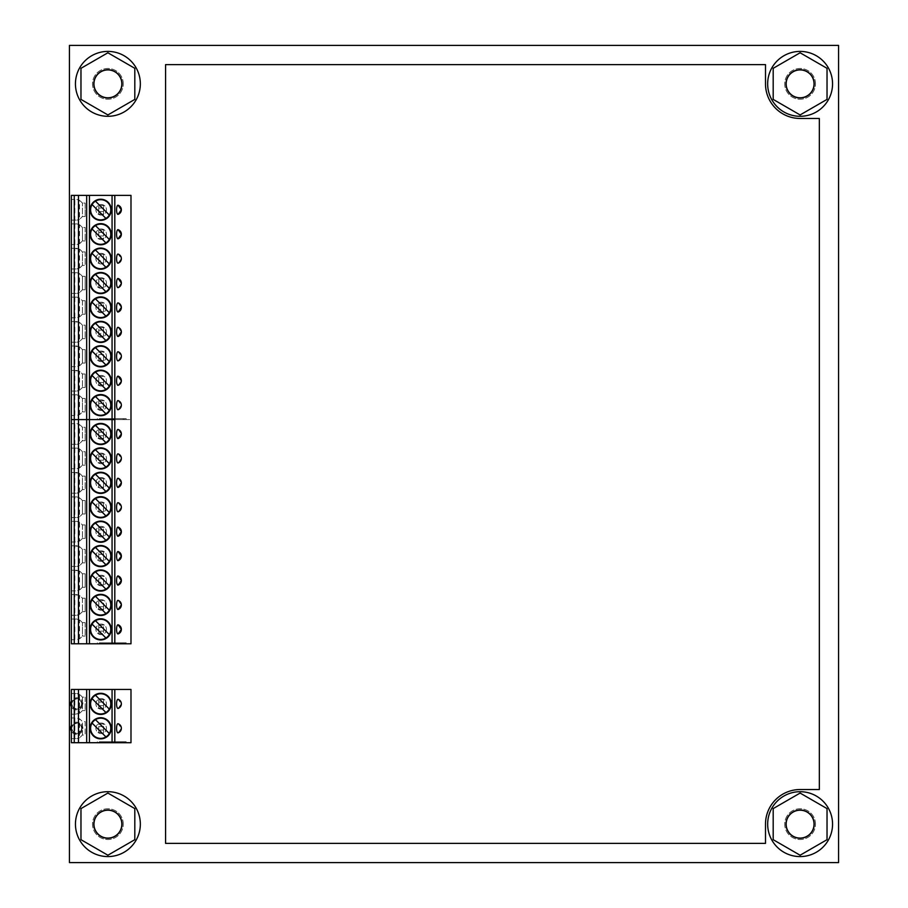 <?xml version="1.0" encoding="UTF-8"?>
<svg xmlns="http://www.w3.org/2000/svg" width="908" height="908" viewBox="0 0 908 908"><rect width="100%" height="100%" fill="white"/><g stroke="black" fill="none" stroke-linecap="round" stroke-linejoin="round"><path stroke-width="0.68" stroke-dasharray="4.54 3.41" d="M69.439 45.4L69.439 862.6L838.561 862.6L838.561 45.4L69.439 45.4M71.38 731.167A6.106 6.106 0 0 0 82.866 728.295A6.106 6.106 0 0 0 71.38 725.413M82.866 728.295A6.106 6.106 0 0 0 73.707 723.006A6.106 6.106 0 0 0 73.707 733.573A6.106 6.106 0 0 0 82.866 728.295M123.272 824.146A15.379 15.379 0 0 0 100.198 810.821A15.379 15.379 0 0 0 100.198 837.46A15.379 15.379 0 0 0 123.272 824.146A15.379 15.379 0 0 0 100.198 810.821A15.379 15.379 0 0 0 100.198 837.46A15.379 15.379 0 0 0 123.272 824.146M815.486 824.146A15.379 15.379 0 0 0 792.412 810.821A15.379 15.379 0 0 0 792.412 837.46A15.379 15.379 0 0 0 815.486 824.146A15.379 15.379 0 0 0 792.412 810.821A15.379 15.379 0 0 0 792.412 837.46A15.379 15.379 0 0 0 815.486 824.146M815.486 83.854A15.379 15.379 0 0 0 792.412 70.54A15.379 15.379 0 0 0 792.412 97.179A15.379 15.379 0 0 0 815.486 83.854A15.379 15.379 0 0 0 792.412 70.54A15.379 15.379 0 0 0 792.412 97.179A15.379 15.379 0 0 0 815.486 83.854M123.272 83.854A15.379 15.379 0 0 0 100.198 70.54A15.379 15.379 0 0 0 100.198 97.179A15.379 15.379 0 0 0 123.272 83.854A15.379 15.379 0 0 0 100.198 70.54A15.379 15.379 0 0 0 100.198 97.179A15.379 15.379 0 0 0 123.272 83.854M71.38 706.753A6.106 6.106 0 0 0 82.866 703.87A6.106 6.106 0 0 0 71.38 700.987M82.866 703.87A6.106 6.106 0 0 0 73.707 698.581A6.106 6.106 0 0 0 73.707 709.159A6.106 6.106 0 0 0 82.866 703.87M165.574 64.627L765.501 64.627L765.501 83.854A34.606 34.606 0 0 0 800.107 118.471L819.334 118.471L819.334 789.529L800.107 789.529A34.606 34.606 0 0 0 765.501 824.146L765.501 843.373L165.574 843.373L165.574 64.627L765.501 64.627L765.501 83.854A34.606 34.606 0 0 0 800.107 118.471L819.334 118.471L819.334 789.529L800.107 789.529A34.606 34.606 0 0 0 765.501 824.146L765.501 843.373L165.574 843.373L165.574 64.627L765.501 64.627L765.501 83.854A34.606 34.606 0 0 0 800.107 118.471L819.334 118.471L819.334 789.529L800.107 789.529A34.606 34.606 0 0 0 765.501 824.146L765.501 843.373L165.574 843.373L165.574 64.627M813.909 85.795A13.938 13.938 0 0 1 791.526 94.841A13.938 13.938 0 0 1 794.886 70.926A13.938 13.938 0 0 1 813.909 85.795A13.938 13.938 0 0 0 793.649 71.505A13.938 13.938 0 0 0 792.639 95.624A13.938 13.938 0 0 0 814.033 84.444M827.029 99.403L800.107 114.941L827.029 99.403L827.029 68.316L800.107 52.778L773.185 68.316L773.185 99.403L800.107 114.941L773.185 99.403L773.185 68.316L800.107 52.778L827.029 68.316L827.029 99.403L827.029 68.316L800.107 52.778L773.185 68.316L773.185 99.403L800.107 114.941L827.029 99.403M121.695 85.795A13.938 13.938 0 0 1 99.312 94.841A13.938 13.938 0 0 1 102.672 70.926A13.938 13.938 0 0 1 121.695 85.795M134.815 99.403L107.893 114.941L134.815 99.403L134.815 68.316L107.893 52.778L80.971 68.316L80.971 99.403L107.893 114.941L80.971 99.403L80.971 68.316L107.893 52.778L134.815 68.316L134.815 99.403L134.815 68.316L107.893 52.778L80.971 68.316L80.971 99.403L107.893 114.941L134.815 99.403M121.695 826.087A13.938 13.938 0 0 1 99.312 835.133A13.938 13.938 0 0 1 102.672 811.219A13.938 13.938 0 0 1 121.695 826.087A13.938 13.938 0 0 1 99.676 835.405A13.938 13.938 0 0 1 101.844 811.582A13.938 13.938 0 0 1 121.82 824.725A13.938 13.938 0 0 0 101.435 811.786A13.938 13.938 0 0 0 100.425 835.916A13.938 13.938 0 0 0 121.82 824.725M134.815 839.684L107.893 855.222L134.815 839.684L134.815 808.597L107.893 793.059L80.971 808.597L80.971 839.684L107.893 855.222L80.971 839.684L80.971 808.597L107.893 793.059L134.815 808.597L134.815 839.684L134.815 808.597L107.893 793.059L80.971 808.597L80.971 839.684L107.893 855.222L134.815 839.684M813.909 826.087A13.938 13.938 0 0 1 791.526 835.133A13.938 13.938 0 0 1 794.886 811.219A13.938 13.938 0 0 1 813.909 826.087M827.029 839.684L800.107 855.222L827.029 839.684L827.029 808.597L800.107 793.059L773.185 808.597L773.185 839.684L800.107 855.222L773.185 839.684L773.185 808.597L800.107 793.059L827.029 808.597L827.029 839.684L827.029 808.597L800.107 793.059L773.185 808.597L773.185 839.684L800.107 855.222L827.029 839.684M832.239 88.371A32.45 32.45 0 0 0 787.962 53.765A32.45 32.45 0 0 0 780.131 109.425A32.45 32.45 0 0 0 832.239 88.371M814.385 85.863A14.426 14.426 0 0 0 794.704 70.484A14.426 14.426 0 0 0 791.231 95.215A14.426 14.426 0 0 0 814.385 85.863A14.426 14.426 0 0 0 794.704 70.484A14.426 14.426 0 0 0 791.231 95.215A14.426 14.426 0 0 0 814.385 85.863M832.239 828.663A32.45 32.45 0 0 0 787.962 794.057A32.45 32.45 0 0 0 780.131 849.706A32.45 32.45 0 0 0 832.239 828.663M814.385 826.155A14.426 14.426 0 0 0 794.704 810.776A14.426 14.426 0 0 0 791.231 835.508A14.426 14.426 0 0 0 814.385 826.155A14.426 14.426 0 0 0 794.704 810.776A14.426 14.426 0 0 0 791.231 835.508A14.426 14.426 0 0 0 814.385 826.155M140.025 828.663A32.45 32.45 0 0 0 95.737 794.057A32.45 32.45 0 0 0 87.917 849.706A32.45 32.45 0 0 0 140.025 828.663M122.171 826.155A14.426 14.426 0 0 0 102.49 810.776A14.426 14.426 0 0 0 99.006 835.508A14.426 14.426 0 0 0 122.171 826.155A14.426 14.426 0 0 0 102.49 810.776A14.426 14.426 0 0 0 99.006 835.508A14.426 14.426 0 0 0 122.171 826.155M140.025 88.371A32.45 32.45 0 0 0 95.737 53.765A32.45 32.45 0 0 0 87.917 109.425A32.45 32.45 0 0 0 140.025 88.371M122.171 85.863A14.426 14.426 0 0 0 102.49 70.484A14.426 14.426 0 0 0 99.006 95.215A14.426 14.426 0 0 0 122.171 85.863A14.426 14.426 0 0 0 102.49 70.484A14.426 14.426 0 0 0 99.006 95.215A14.426 14.426 0 0 0 122.171 85.863M814.033 824.725A13.938 13.938 0 0 0 793.649 811.786A13.938 13.938 0 0 0 792.639 835.916A13.938 13.938 0 0 0 814.033 824.725A13.938 13.938 0 0 0 793.649 811.786A13.938 13.938 0 0 0 792.639 835.916A13.938 13.938 0 0 0 814.033 824.725M121.82 84.444A13.938 13.938 0 0 0 101.435 71.505A13.938 13.938 0 0 0 100.425 95.624A13.938 13.938 0 0 0 121.82 84.444A13.938 13.938 0 0 0 101.435 71.505A13.938 13.938 0 0 0 100.425 95.624A13.938 13.938 0 0 0 121.82 84.444M92.071 698.638L105.93 712.508M110.799 703.87A10.09 10.09 0 0 0 100.697 693.78A10.09 10.09 0 0 0 90.607 703.87A10.09 10.09 0 0 0 100.697 713.96A10.09 10.09 0 0 0 110.799 703.87M109.335 709.103L95.465 695.233M111.275 703.87A10.578 10.578 0 0 1 100.697 714.448A10.578 10.578 0 0 1 90.13 703.87A10.578 10.578 0 0 1 100.697 693.292A10.578 10.578 0 0 1 111.275 703.87M118.131 732.835L121.366 728.295L118.131 723.744M118.131 708.422L121.366 703.87L118.131 699.33M71.38 742.71L71.38 689.444L130.99 689.444L130.99 742.71L71.38 742.71M71.38 717.956L71.38 738.624L71.38 717.956L76.84 717.956L80.233 719.363L82.435 721.565L85.17 721.565L85.17 735.026L82.435 735.026L82.435 721.565L82.435 735.026L85.17 735.026L85.17 721.565L82.435 721.565L79.529 718.773L76.84 717.956L71.38 717.956M71.38 693.53L71.38 714.21L71.38 693.53L76.84 693.53L71.38 693.53M74.876 714.21L79.529 713.382L82.435 710.601L85.17 710.601L82.435 710.601L82.435 697.14L85.17 697.14L82.435 697.14L82.435 710.601L80.233 712.803L76.84 714.21L71.38 714.21L74.876 714.21L74.876 693.53M79.529 694.359L76.84 693.53L80.233 694.949L79.529 694.359L79.529 713.382M79.529 737.807L76.84 738.624L79.529 737.807L79.529 718.773M80.233 737.217L82.435 735.026L80.233 737.217M71.38 738.624L76.84 738.624L71.38 738.624M85.17 697.14L85.17 710.601L85.17 697.14M82.435 697.14L80.233 694.949L82.435 697.14M82.049 728.295A5.289 5.289 0 0 1 76.76 733.573A5.289 5.289 0 0 1 71.471 728.295A5.289 5.289 0 0 1 76.76 723.006A5.289 5.289 0 0 1 82.049 728.295A5.289 5.289 0 0 1 76.76 733.573A5.289 5.289 0 0 1 71.471 728.295A5.289 5.289 0 0 1 76.76 723.006A5.289 5.289 0 0 1 82.049 728.295M82.049 703.87A5.289 5.289 0 0 1 76.76 709.159A5.289 5.289 0 0 1 71.471 703.87A5.289 5.289 0 0 1 76.76 698.581A5.289 5.289 0 0 1 82.049 703.87A5.289 5.289 0 0 1 76.76 709.159A5.289 5.289 0 0 1 71.471 703.87A5.289 5.289 0 0 1 76.76 698.581A5.289 5.289 0 0 1 82.049 703.87M95.896 728.295A5.289 5.289 0 0 1 101.185 723.006A5.289 5.289 0 0 1 106.474 728.295A5.289 5.289 0 0 1 101.185 733.573A5.289 5.289 0 0 1 95.896 728.295A5.289 5.289 0 0 1 101.185 723.006A5.289 5.289 0 0 1 106.474 728.295A5.289 5.289 0 0 1 101.185 733.573A5.289 5.289 0 0 1 95.896 728.295M95.896 703.87A5.289 5.289 0 0 1 101.185 698.581A5.289 5.289 0 0 1 106.474 703.87A5.289 5.289 0 0 1 101.185 709.159A5.289 5.289 0 0 1 95.896 703.87A5.289 5.289 0 0 1 101.185 698.581A5.289 5.289 0 0 1 106.474 703.87A5.289 5.289 0 0 1 101.185 709.159A5.289 5.289 0 0 1 95.896 703.87M81.572 728.295A4.812 4.812 0 0 0 76.76 723.483A4.812 4.812 0 0 0 71.959 728.295A4.812 4.812 0 0 0 76.76 733.096A4.812 4.812 0 0 0 81.572 728.295A4.812 4.812 0 0 0 76.76 723.483A4.812 4.812 0 0 0 71.959 728.295A4.812 4.812 0 0 0 76.76 733.096A4.812 4.812 0 0 0 81.572 728.295M81.572 703.87A4.812 4.812 0 0 0 76.76 699.069A4.812 4.812 0 0 0 71.959 703.87A4.812 4.812 0 0 0 76.76 708.683A4.812 4.812 0 0 0 81.572 703.87A4.812 4.812 0 0 0 76.76 699.069A4.812 4.812 0 0 0 71.959 703.87A4.812 4.812 0 0 0 76.76 708.683A4.812 4.812 0 0 0 81.572 703.87M98.779 732.62L98.779 723.96L103.58 723.96L103.58 732.62L98.779 732.62L103.58 732.62L103.58 723.96L98.779 723.96L98.779 732.62M103.58 730.043L98.779 730.043M98.779 726.536L103.58 726.536M98.779 708.195L98.779 699.546L103.58 699.546L103.58 708.195L98.779 708.195L98.779 699.546L103.58 699.546L103.58 708.195L98.779 708.195M98.779 705.618L103.58 705.618M103.58 702.122L98.779 702.122M124.146 742.71L99.358 742.71L126.178 742.71L124.146 742.71L124.146 741.745L126.178 741.745L126.178 742.71L126.178 741.745L97.338 741.745L97.338 742.71L99.358 742.71L97.338 742.71L97.338 741.745L124.146 741.745L124.146 742.71M115.622 741.745L112.286 741.745L115.622 741.745L115.622 742.71L112.286 742.71L115.622 742.71M113.806 741.745L123.068 741.745L113.806 741.745L113.806 742.71L112.286 742.71L113.806 742.71L113.806 741.745M109.312 741.745L106.838 741.745L109.312 741.745L109.312 742.71L110.163 742.71L102.139 742.71L110.163 742.71L106.838 742.71L109.312 742.71L109.312 741.745M108.642 741.745L100.618 741.745L108.642 741.745L108.642 742.71L108.642 741.745M109.028 741.745L113.421 741.745L109.028 741.745L109.028 742.71L113.421 742.71L109.028 742.71M112.286 741.745L112.286 742.71L112.286 741.745M123.068 741.745L123.068 742.71L113.931 742.71L123.068 742.71M110.163 741.745L110.163 742.71L110.163 741.745M100.618 741.745L100.618 742.71L102.139 742.71L100.618 742.71L100.618 741.745M106.838 741.745L106.838 742.71M113.421 741.745L113.421 742.71M90.13 728.295A10.578 10.578 0 0 1 100.697 717.717A10.578 10.578 0 0 1 111.275 728.295A10.578 10.578 0 0 1 100.697 738.862A10.578 10.578 0 0 1 90.13 728.295M110.799 728.295A10.09 10.09 0 0 0 100.697 718.194A10.09 10.09 0 0 0 90.607 728.295A10.09 10.09 0 0 0 100.697 738.386A10.09 10.09 0 0 0 110.799 728.295M92.071 723.063L105.93 736.921M109.335 733.528L95.465 719.658M92.071 204.572L105.93 218.431M90.13 258.644A10.578 10.578 0 0 1 100.697 248.066A10.578 10.578 0 0 1 111.275 258.644A10.578 10.578 0 0 1 100.697 269.222A10.578 10.578 0 0 1 90.13 258.644M90.607 258.644A10.09 10.09 0 0 0 100.697 268.734A10.09 10.09 0 0 0 110.799 258.644A10.09 10.09 0 0 0 100.697 248.542A10.09 10.09 0 0 0 90.607 258.644M109.335 215.037L95.465 201.167M85.17 251.913L85.17 265.374L85.17 251.913L82.435 251.913L82.435 265.374L82.435 251.913L80.233 249.711L82.435 251.913L85.17 251.913M103.58 208.046L103.58 214.129L98.779 214.129L98.779 205.48L103.58 205.48L103.58 214.129L98.779 214.129L98.779 205.48L103.58 205.48L103.58 208.046L98.779 208.046M71.38 195.379L130.99 195.379L130.99 419.587L71.38 419.587L130.99 419.587L130.99 643.783L71.38 643.783L71.38 195.379M92.071 277.825L105.93 291.695M76.84 223.89L71.38 223.89L71.38 244.558L76.84 244.558L80.233 243.151L82.435 240.949L82.435 227.488L82.435 240.949L85.17 240.949L82.435 240.949L79.529 243.73L76.84 244.558L71.38 244.558L71.38 223.89L76.84 223.89L80.233 225.298L82.435 227.488L79.529 224.707L76.84 223.89M79.529 219.316L76.84 220.133L79.529 219.316L79.529 200.282L76.84 199.465L79.529 200.282M82.435 216.535L85.17 216.535L82.435 216.535L82.435 203.074L82.435 216.535L80.233 218.726L82.435 216.535M95.896 209.805A5.289 5.289 0 0 1 101.185 204.516A5.289 5.289 0 0 1 106.474 209.805A5.289 5.289 0 0 1 101.185 215.094A5.289 5.289 0 0 1 95.896 209.805A5.289 5.289 0 0 1 101.185 204.516A5.289 5.289 0 0 1 106.474 209.805A5.289 5.289 0 0 1 101.185 215.094A5.289 5.289 0 0 1 95.896 209.805M109.335 239.451L95.465 225.593M111.275 209.805A10.578 10.578 0 0 1 100.697 220.372A10.578 10.578 0 0 1 90.13 209.805A10.578 10.578 0 0 1 100.697 199.227A10.578 10.578 0 0 1 111.275 209.805M71.38 220.133L76.84 220.133L71.38 220.133L71.38 199.465L71.38 220.133M85.17 216.535L85.17 203.074L82.435 203.074L80.233 200.872L82.435 203.074L85.17 203.074L85.17 216.535M92.071 228.986L105.93 242.856M74.876 199.465L71.38 199.465L74.876 199.465L74.876 220.133M90.607 209.805A10.09 10.09 0 0 0 100.697 219.895A10.09 10.09 0 0 0 110.799 209.805A10.09 10.09 0 0 0 100.697 199.703A10.09 10.09 0 0 0 90.607 209.805M92.071 253.411L105.93 267.27M109.335 288.29L95.465 274.432M79.529 292.58L76.84 293.397L79.529 292.58L79.529 273.546L76.84 272.729L79.529 273.546M90.607 234.219A10.09 10.09 0 0 0 100.697 244.32A10.09 10.09 0 0 0 110.799 234.219A10.09 10.09 0 0 0 100.697 224.128A10.09 10.09 0 0 0 90.607 234.219M109.335 263.876L95.465 250.006M103.58 309.231L103.58 303.159L103.58 311.807L98.779 311.807L98.779 303.159L98.779 309.231L103.58 309.231L103.58 311.807L98.779 311.807L98.779 309.231M90.13 234.219A10.578 10.578 0 0 1 100.697 223.64A10.578 10.578 0 0 1 111.275 234.219A10.578 10.578 0 0 1 100.697 244.797A10.578 10.578 0 0 1 90.13 234.219M95.896 234.219A5.289 5.289 0 0 1 101.185 228.929A5.289 5.289 0 0 1 106.474 234.219A5.289 5.289 0 0 1 101.185 239.508A5.289 5.289 0 0 1 95.896 234.219A5.289 5.289 0 0 1 101.185 228.929A5.289 5.289 0 0 1 106.474 234.219A5.289 5.289 0 0 1 101.185 239.508A5.289 5.289 0 0 1 95.896 234.219M103.58 229.894L103.58 238.543L98.779 238.543L98.779 235.966L103.58 235.966L103.58 238.543L98.779 238.543L98.779 229.894L103.58 229.894L98.779 229.894L98.779 232.471L103.58 232.471L103.58 229.894M71.38 268.972L76.84 268.972L71.38 268.972L71.38 248.304L71.38 268.972M74.876 248.304L71.38 248.304L76.84 248.304L80.233 249.711L74.876 248.304L74.876 268.972M85.17 227.488L85.17 240.949L85.17 227.488L82.435 227.488L85.17 227.488M98.779 278.733L103.58 278.733L98.779 278.733L98.779 281.31L103.58 281.31L103.58 278.733L103.58 287.382L98.779 287.382L98.779 278.733M98.779 211.553L103.58 211.553M106.474 283.058A5.289 5.289 0 0 1 101.185 288.347A5.289 5.289 0 0 1 95.896 283.058A5.289 5.289 0 0 1 101.185 277.769A5.289 5.289 0 0 1 106.474 283.058A5.289 5.289 0 0 1 101.185 288.347A5.289 5.289 0 0 1 95.896 283.058A5.289 5.289 0 0 1 101.185 277.769A5.289 5.289 0 0 1 106.474 283.058M98.779 260.392L98.779 256.896L103.58 256.896L103.58 254.319L103.58 262.968L98.779 262.968L98.779 260.392L103.58 260.392L103.58 256.896M103.58 260.392L103.58 262.968L98.779 262.968L98.779 256.896M95.896 258.644A5.289 5.289 0 0 1 101.185 253.355A5.289 5.289 0 0 1 106.474 258.644A5.289 5.289 0 0 1 101.185 263.933A5.289 5.289 0 0 1 95.896 258.644A5.289 5.289 0 0 1 101.185 253.355A5.289 5.289 0 0 1 106.474 258.644A5.289 5.289 0 0 1 101.185 263.933A5.289 5.289 0 0 1 95.896 258.644M98.779 254.319L103.58 254.319L98.779 254.319M80.233 267.565L76.84 268.972L79.529 268.155L82.435 265.374L85.17 265.374L82.435 265.374L80.233 267.565M71.38 342.237L76.84 342.237L71.38 342.237L71.38 321.568L71.38 342.237M98.779 232.471L98.779 235.966M103.58 235.966L103.58 232.471M98.779 281.31L98.779 284.817L103.58 284.817L103.58 287.382L98.779 287.382L98.779 284.817M71.38 293.397L76.84 293.397L71.38 293.397L71.38 272.729L71.38 293.397M118.131 263.184L121.366 258.644L118.131 254.092M71.38 317.811L71.38 297.143L71.38 317.811L76.84 317.811L80.233 316.404L76.84 317.811L71.38 317.811M71.38 391.076L71.38 370.407L71.38 391.076L76.84 391.076L71.38 391.076M71.38 366.65L71.38 345.982L71.38 366.65L76.84 366.65L80.233 365.243L76.84 366.65L71.38 366.65M71.38 415.501L71.38 394.821L71.38 415.501L76.84 415.501L80.233 414.082L82.435 411.891L82.435 398.43L82.435 411.891L85.17 411.891L82.435 411.891L79.529 414.672L76.84 415.501L71.38 415.501M109.335 410.393L95.465 396.524M74.876 272.729L71.38 272.729L76.84 272.729L74.876 272.729L74.876 293.397M90.607 283.058A10.09 10.09 0 0 0 100.697 293.159A10.09 10.09 0 0 0 110.799 283.058A10.09 10.09 0 0 0 100.697 272.968A10.09 10.09 0 0 0 90.607 283.058M106.474 307.483A5.289 5.289 0 0 1 101.185 312.772A5.289 5.289 0 0 1 95.896 307.483A5.289 5.289 0 0 1 101.185 302.194A5.289 5.289 0 0 1 106.474 307.483A5.289 5.289 0 0 1 101.185 312.772A5.289 5.289 0 0 1 95.896 307.483A5.289 5.289 0 0 1 101.185 302.194A5.289 5.289 0 0 1 106.474 307.483M103.58 281.31L103.58 284.817M98.779 303.159L103.58 303.159L98.779 303.159M92.071 302.25L105.93 316.109M90.13 283.058A10.578 10.578 0 0 1 100.697 272.491A10.578 10.578 0 0 1 111.275 283.058A10.578 10.578 0 0 1 100.697 293.636A10.578 10.578 0 0 1 90.13 283.058M85.17 276.327L85.17 289.788L82.435 289.788L82.435 276.327L85.17 276.327L82.435 276.327L82.435 289.788L85.17 289.788L85.17 276.327M80.233 274.137L82.435 276.327L80.233 274.137M80.233 291.99L82.435 289.788L80.233 291.99M109.335 312.715L95.465 298.846M74.876 321.568L71.38 321.568L76.84 321.568L80.233 322.976L74.876 321.568L74.876 342.237M79.529 297.972L76.84 297.143L80.233 298.55L79.529 297.972L79.529 316.994M98.779 330.149L103.58 330.149L103.58 327.572L98.779 327.572L98.779 333.656L103.58 333.656L103.58 330.149M90.607 307.483A10.09 10.09 0 0 0 100.697 317.573A10.09 10.09 0 0 0 110.799 307.483A10.09 10.09 0 0 0 100.697 297.381A10.09 10.09 0 0 0 90.607 307.483M103.58 327.572L103.58 336.232L98.779 336.232L98.779 327.572L103.58 327.572M103.58 333.656L103.58 336.232L98.779 336.232L98.779 333.656M76.84 297.143L71.38 297.143L76.84 297.143M98.779 305.735L103.58 305.735M106.474 331.897A5.289 5.289 0 0 1 101.185 337.186A5.289 5.289 0 0 1 95.896 331.897A5.289 5.289 0 0 1 101.185 326.608A5.289 5.289 0 0 1 106.474 331.897A5.289 5.289 0 0 1 101.185 337.186A5.289 5.289 0 0 1 95.896 331.897A5.289 5.289 0 0 1 101.185 326.608A5.289 5.289 0 0 1 106.474 331.897M90.13 307.483A10.578 10.578 0 0 1 100.697 296.905A10.578 10.578 0 0 1 111.275 307.483A10.578 10.578 0 0 1 100.697 318.061A10.578 10.578 0 0 1 90.13 307.483M82.435 300.752L82.435 314.213L82.435 300.752L80.233 298.55L82.435 300.752L85.17 300.752L85.17 314.213L82.435 314.213L85.17 314.213L85.17 300.752L82.435 300.752M80.233 316.404L82.435 314.213L80.233 316.404M92.071 326.664L105.93 340.534M109.335 337.129L95.465 323.271M121.366 307.483L118.131 302.931M85.17 325.166L85.17 338.627L85.17 325.166L82.435 325.166L85.17 325.166M98.779 354.574L103.58 354.574L103.58 351.998L98.779 351.998L98.779 358.07L103.58 358.07L103.58 360.646L98.779 360.646L98.779 351.998L103.58 351.998L103.58 360.646L98.779 360.646L98.779 358.07M90.607 331.897A10.09 10.09 0 0 0 100.697 341.998A10.09 10.09 0 0 0 110.799 331.897A10.09 10.09 0 0 0 100.697 321.807A10.09 10.09 0 0 0 90.607 331.897M106.474 356.322A5.289 5.289 0 0 1 101.185 361.611A5.289 5.289 0 0 1 95.896 356.322A5.289 5.289 0 0 1 101.185 351.033A5.289 5.289 0 0 1 106.474 356.322A5.289 5.289 0 0 1 101.185 361.611A5.289 5.289 0 0 1 95.896 356.322A5.289 5.289 0 0 1 101.185 351.033A5.289 5.289 0 0 1 106.474 356.322M103.58 358.07L103.58 354.574M74.876 345.982L71.38 345.982L76.84 345.982L80.233 347.389L74.876 345.982L74.876 366.65M82.435 325.166L82.435 338.627L85.17 338.627L82.435 338.627L82.435 325.166L80.233 322.976L82.435 325.166M79.529 341.419L76.84 342.237L79.529 341.419L79.529 322.385M92.071 351.09L105.93 364.948M109.335 361.554L95.465 347.685M103.58 382.495L103.58 385.071L98.779 385.071L98.779 376.411L103.58 376.411L98.779 376.411L98.779 378.988L103.58 378.988L103.58 385.071L98.779 385.071L98.779 382.495L103.58 382.495L103.58 378.988M121.366 331.897L118.131 327.357M74.876 370.407L71.38 370.407L76.84 370.407L80.233 371.815L74.876 370.407L74.876 391.076M80.233 340.829L82.435 338.627L80.233 340.829M90.607 356.322A10.09 10.09 0 0 0 100.697 366.412A10.09 10.09 0 0 0 110.799 356.322A10.09 10.09 0 0 0 100.697 346.22A10.09 10.09 0 0 0 90.607 356.322M90.13 331.897A10.578 10.578 0 0 1 100.697 321.33A10.578 10.578 0 0 1 111.275 331.897A10.578 10.578 0 0 1 100.697 342.475A10.578 10.578 0 0 1 90.13 331.897M92.071 375.503L105.93 389.373M90.13 356.322A10.578 10.578 0 0 1 100.697 345.744A10.578 10.578 0 0 1 111.275 356.322A10.578 10.578 0 0 1 100.697 366.9A10.578 10.578 0 0 1 90.13 356.322M85.17 349.591L85.17 363.052L82.435 363.052L82.435 349.591L85.17 349.591L82.435 349.591L82.435 363.052L85.17 363.052L85.17 349.591M92.071 399.929L105.93 413.798M80.233 347.389L82.435 349.591L80.233 347.389M80.233 365.243L82.435 363.052L80.233 365.243M109.335 385.968L95.465 372.11M95.896 380.736A5.289 5.289 0 0 1 101.185 375.458A5.289 5.289 0 0 1 106.474 380.736A5.289 5.289 0 0 1 101.185 386.025A5.289 5.289 0 0 1 95.896 380.736A5.289 5.289 0 0 1 101.185 375.458A5.289 5.289 0 0 1 106.474 380.736A5.289 5.289 0 0 1 101.185 386.025A5.289 5.289 0 0 1 95.896 380.736M118.131 360.862L121.366 356.322L118.131 351.771M90.607 380.736A10.09 10.09 0 0 0 100.697 390.837A10.09 10.09 0 0 0 110.799 380.736A10.09 10.09 0 0 0 100.697 370.646A10.09 10.09 0 0 0 90.607 380.736M98.779 378.988L98.779 382.495M90.13 380.736A10.578 10.578 0 0 1 100.697 370.169A10.578 10.578 0 0 1 111.275 380.736A10.578 10.578 0 0 1 100.697 391.314A10.578 10.578 0 0 1 90.13 380.736M82.435 374.005L82.435 387.466L82.435 374.005L80.233 371.815L82.435 374.005L85.17 374.005L85.17 387.466L82.435 387.466L85.17 387.466L85.17 374.005L82.435 374.005M80.233 389.668L76.84 391.076L79.529 390.258L82.435 387.466L80.233 389.668M90.13 405.161A10.578 10.578 0 0 1 100.697 394.583A10.578 10.578 0 0 1 111.275 405.161A10.578 10.578 0 0 1 100.697 415.739A10.578 10.578 0 0 1 90.13 405.161M90.607 405.161A10.09 10.09 0 0 0 100.697 415.251A10.09 10.09 0 0 0 110.799 405.161A10.09 10.09 0 0 0 100.697 395.071A10.09 10.09 0 0 0 90.607 405.161M118.131 409.701L121.366 405.161L118.131 400.61M118.131 287.609L121.366 283.058M118.131 385.287L121.366 380.736M124.146 419.587L99.358 419.587L126.178 419.587L124.146 419.587L124.146 418.622L126.178 418.622L126.178 419.587L126.178 418.622L97.338 418.622L97.338 419.587L99.358 419.587L97.338 419.587L97.338 418.622L124.146 418.622L124.146 419.587M115.622 418.622L112.286 418.622L115.622 418.622L115.622 419.587L112.286 419.587L115.622 419.587M113.806 418.622L123.068 418.622L113.806 418.622L113.806 419.587L112.286 419.587L113.806 419.587L113.806 418.622M109.312 418.622L106.838 418.622L109.312 418.622L109.312 419.587L110.163 419.587L102.139 419.587L110.163 419.587L106.838 419.587L109.312 419.587L109.312 418.622M108.642 418.622L100.618 418.622L108.642 418.622L108.642 419.587L108.642 418.622M109.028 418.622L113.421 418.622L109.028 418.622L109.028 419.587L113.421 419.587L109.028 419.587M112.286 418.622L112.286 419.587L112.286 418.622M123.068 418.622L123.068 419.587L113.931 419.587L123.068 419.587M110.163 418.622L110.163 419.587L110.163 418.622M100.618 418.622L100.618 419.587L102.139 419.587L100.618 419.587L100.618 418.622M106.838 418.622L106.838 419.587M113.421 418.622L113.421 419.587M80.233 396.229L76.84 394.821L80.233 396.229L82.435 398.43L80.233 396.229M76.84 394.821L71.38 394.821L76.84 394.821M82.435 398.43L85.17 398.43L82.435 398.43M85.17 398.43L85.17 411.891L85.17 398.43M106.474 405.161A5.289 5.289 0 0 1 101.185 410.45A5.289 5.289 0 0 1 95.896 405.161A5.289 5.289 0 0 1 101.185 399.872A5.289 5.289 0 0 1 106.474 405.161A5.289 5.289 0 0 1 101.185 410.45A5.289 5.289 0 0 1 95.896 405.161A5.289 5.289 0 0 1 101.185 399.872A5.289 5.289 0 0 1 106.474 405.161M103.58 406.909L103.58 400.837L103.58 409.485L103.58 406.909L98.779 406.909L98.779 409.485L103.58 409.485L98.779 409.485L98.779 400.837L103.58 400.837L98.779 400.837L98.779 406.909M98.779 403.413L103.58 403.413M92.071 428.769L105.93 442.639M90.13 482.84A10.578 10.578 0 0 1 100.697 472.262A10.578 10.578 0 0 1 111.275 482.84A10.578 10.578 0 0 1 100.697 493.419A10.578 10.578 0 0 1 90.13 482.84M90.607 482.84A10.09 10.09 0 0 0 100.697 492.942A10.09 10.09 0 0 0 110.799 482.84A10.09 10.09 0 0 0 100.697 472.75A10.09 10.09 0 0 0 90.607 482.84M109.335 439.234L95.465 425.375M85.17 476.11L85.17 489.571L85.17 476.11L82.435 476.11L82.435 489.571L82.435 476.11L80.233 473.919L82.435 476.11L85.17 476.11M103.58 432.253L103.58 438.326L98.779 438.326L98.779 429.677L103.58 429.677L103.58 438.326L98.779 438.326L98.779 429.677L103.58 429.677L103.58 432.253L98.779 432.253M92.071 502.033L105.93 515.892M76.84 448.087L71.38 448.087L71.38 468.755L76.84 468.755L80.233 467.348L82.435 465.157L82.435 451.696L82.435 465.157L85.17 465.157L82.435 465.157L79.529 467.938L76.84 468.755L71.38 468.755L71.38 448.087L76.84 448.087L80.233 449.494L82.435 451.696L79.529 448.904L76.84 448.087M79.529 443.513L76.84 444.341L79.529 443.513L79.529 424.49L76.84 423.673L79.529 424.49M82.435 440.732L85.17 440.732L82.435 440.732L82.435 427.271L82.435 440.732L80.233 442.934L82.435 440.732M95.896 434.001A5.289 5.289 0 0 1 101.185 428.712A5.289 5.289 0 0 1 106.474 434.001A5.289 5.289 0 0 1 101.185 439.29A5.289 5.289 0 0 1 95.896 434.001A5.289 5.289 0 0 1 101.185 428.712A5.289 5.289 0 0 1 106.474 434.001A5.289 5.289 0 0 1 101.185 439.29A5.289 5.289 0 0 1 95.896 434.001M109.335 463.659L95.465 449.789M111.275 434.001A10.578 10.578 0 0 1 100.697 444.579A10.578 10.578 0 0 1 90.13 434.001A10.578 10.578 0 0 1 100.697 423.423A10.578 10.578 0 0 1 111.275 434.001M71.38 444.341L76.84 444.341L71.38 444.341L71.38 423.673L71.38 444.341M85.17 440.732L85.17 427.271L82.435 427.271L80.233 425.08L82.435 427.271L85.17 427.271L85.17 440.732M92.071 453.194L105.93 467.053M74.876 423.673L71.38 423.673L74.876 423.673L74.876 444.341M90.607 434.001A10.09 10.09 0 0 0 100.697 444.103A10.09 10.09 0 0 0 110.799 434.001A10.09 10.09 0 0 0 100.697 423.911A10.09 10.09 0 0 0 90.607 434.001M121.366 434.001L118.131 429.461M92.071 477.608L105.93 491.478M109.335 512.498L95.465 498.628M79.529 516.777L76.84 517.594L79.529 516.777L79.529 497.743L76.84 496.926L79.529 497.743M90.607 458.426A10.09 10.09 0 0 0 100.697 468.517A10.09 10.09 0 0 0 110.799 458.426A10.09 10.09 0 0 0 100.697 448.325A10.09 10.09 0 0 0 90.607 458.426M109.335 488.073L95.465 474.214M103.58 533.427L103.58 527.355L103.58 536.004L98.779 536.004L98.779 527.355L98.779 533.427L103.58 533.427L103.58 536.004L98.779 536.004L98.779 533.427M90.13 458.426A10.578 10.578 0 0 1 100.697 447.848A10.578 10.578 0 0 1 111.275 458.426A10.578 10.578 0 0 1 100.697 468.993A10.578 10.578 0 0 1 90.13 458.426M95.896 458.426A5.289 5.289 0 0 1 101.185 453.137A5.289 5.289 0 0 1 106.474 458.426A5.289 5.289 0 0 1 101.185 463.716A5.289 5.289 0 0 1 95.896 458.426A5.289 5.289 0 0 1 101.185 453.137A5.289 5.289 0 0 1 106.474 458.426A5.289 5.289 0 0 1 101.185 463.716A5.289 5.289 0 0 1 95.896 458.426M103.58 454.091L103.58 462.751L98.779 462.751L98.779 460.174L103.58 460.174L103.58 462.751L98.779 462.751L98.779 454.091L103.58 454.091L98.779 454.091L98.779 456.667L103.58 456.667L103.58 454.091M71.38 493.18L76.84 493.18L71.38 493.18L71.38 472.512L71.38 493.18M74.876 472.512L71.38 472.512L76.84 472.512L80.233 473.919L74.876 472.512L74.876 493.18M85.17 451.696L85.17 465.157L85.17 451.696L82.435 451.696L85.17 451.696M98.779 502.941L103.58 502.941L98.779 502.941L98.779 505.506L103.58 505.506L103.58 502.941L103.58 511.59L98.779 511.59L98.779 502.941M98.779 435.749L103.58 435.749M106.474 507.266A5.289 5.289 0 0 1 101.185 512.555A5.289 5.289 0 0 1 95.896 507.266A5.289 5.289 0 0 1 101.185 501.976A5.289 5.289 0 0 1 106.474 507.266A5.289 5.289 0 0 1 101.185 512.555A5.289 5.289 0 0 1 95.896 507.266A5.289 5.289 0 0 1 101.185 501.976A5.289 5.289 0 0 1 106.474 507.266M118.131 462.966L121.366 458.426L118.131 453.875M98.779 484.588L98.779 481.092L103.58 481.092L103.58 478.516L103.58 487.165L98.779 487.165L98.779 484.588L103.58 484.588L103.58 481.092M103.58 484.588L103.58 487.165L98.779 487.165L98.779 481.092M95.896 482.84A5.289 5.289 0 0 1 101.185 477.551A5.289 5.289 0 0 1 106.474 482.84A5.289 5.289 0 0 1 101.185 488.129A5.289 5.289 0 0 1 95.896 482.84A5.289 5.289 0 0 1 101.185 477.551A5.289 5.289 0 0 1 106.474 482.84A5.289 5.289 0 0 1 101.185 488.129A5.289 5.289 0 0 1 95.896 482.84M98.779 478.516L103.58 478.516L98.779 478.516M80.233 491.773L76.84 493.18L79.529 492.352L82.435 489.571L85.17 489.571L82.435 489.571L80.233 491.773M71.38 566.433L76.84 566.433L71.38 566.433L71.38 545.765L71.38 566.433M98.779 456.667L98.779 460.174M103.58 460.174L103.58 456.667M98.779 505.506L98.779 509.013L103.58 509.013L103.58 511.59L98.779 511.59L98.779 509.013M71.38 517.594L76.84 517.594L71.38 517.594L71.38 496.926L71.38 517.594M121.366 482.84L118.131 478.3M71.38 542.019L71.38 521.351L71.38 542.019L76.84 542.019L80.233 540.612L76.84 542.019L71.38 542.019M71.38 615.272L71.38 594.604L71.38 615.272L76.84 615.272L71.38 615.272M71.38 590.858L71.38 570.19L71.38 590.858L76.84 590.858L80.233 589.451L76.84 590.858L71.38 590.858M71.38 639.697L71.38 619.029L71.38 639.697L76.84 639.697L80.233 638.29L82.435 636.088L82.435 622.627L82.435 636.088L85.17 636.088L82.435 636.088L79.529 638.88L76.84 639.697L71.38 639.697M109.335 634.59L95.465 620.731M74.876 496.926L71.38 496.926L76.84 496.926L74.876 496.926L74.876 517.594M90.607 507.266A10.09 10.09 0 0 0 100.697 517.356A10.09 10.09 0 0 0 110.799 507.266A10.09 10.09 0 0 0 100.697 497.164A10.09 10.09 0 0 0 90.607 507.266M106.474 531.679A5.289 5.289 0 0 1 101.185 536.969A5.289 5.289 0 0 1 95.896 531.679A5.289 5.289 0 0 1 101.185 526.39A5.289 5.289 0 0 1 106.474 531.679A5.289 5.289 0 0 1 101.185 536.969A5.289 5.289 0 0 1 95.896 531.679A5.289 5.289 0 0 1 101.185 526.39A5.289 5.289 0 0 1 106.474 531.679M103.58 505.506L103.58 509.013M98.779 527.355L103.58 527.355L98.779 527.355M92.071 526.447L105.93 540.317M90.13 507.266A10.578 10.578 0 0 1 100.697 496.687A10.578 10.578 0 0 1 111.275 507.266A10.578 10.578 0 0 1 100.697 517.832A10.578 10.578 0 0 1 90.13 507.266M85.17 500.535L85.17 513.996L82.435 513.996L82.435 500.535L85.17 500.535L82.435 500.535L82.435 513.996L85.17 513.996L85.17 500.535M80.233 498.333L82.435 500.535L80.233 498.333M80.233 516.187L82.435 513.996L80.233 516.187M109.335 536.912L95.465 523.053M118.131 511.806L121.366 507.266L118.131 502.714M74.876 545.765L71.38 545.765L76.84 545.765L80.233 547.172L74.876 545.765L74.876 566.433M79.529 522.168L76.84 521.351L80.233 522.758L79.529 522.168L79.529 541.191M98.779 554.357L103.58 554.357L103.58 551.78L98.779 551.78L98.779 557.852L103.58 557.852L103.58 554.357M90.607 531.679A10.09 10.09 0 0 0 100.697 541.781A10.09 10.09 0 0 0 110.799 531.679A10.09 10.09 0 0 0 100.697 521.589A10.09 10.09 0 0 0 90.607 531.679M103.58 551.78L103.58 560.429L98.779 560.429L98.779 551.78L103.58 551.78M103.58 557.852L103.58 560.429L98.779 560.429L98.779 557.852M76.84 521.351L71.38 521.351L76.84 521.351M98.779 529.932L103.58 529.932M106.474 556.105A5.289 5.289 0 0 1 101.185 561.394A5.289 5.289 0 0 1 95.896 556.105A5.289 5.289 0 0 1 101.185 550.816A5.289 5.289 0 0 1 106.474 556.105A5.289 5.289 0 0 1 101.185 561.394A5.289 5.289 0 0 1 95.896 556.105A5.289 5.289 0 0 1 101.185 550.816A5.289 5.289 0 0 1 106.474 556.105M90.13 531.679A10.578 10.578 0 0 1 100.697 521.101A10.578 10.578 0 0 1 111.275 531.679A10.578 10.578 0 0 1 100.697 542.258A10.578 10.578 0 0 1 90.13 531.679M82.435 524.949L82.435 538.41L82.435 524.949L80.233 522.758L82.435 524.949L85.17 524.949L85.17 538.41L82.435 538.41L85.17 538.41L85.17 524.949L82.435 524.949M80.233 540.612L82.435 538.41L80.233 540.612M92.071 550.872L105.93 564.731M109.335 561.337L95.465 547.467M85.17 549.374L85.17 562.835L85.17 549.374L82.435 549.374L85.17 549.374M98.779 578.771L103.58 578.771L103.58 576.194L98.779 576.194L98.779 582.278L103.58 582.278L103.58 584.843L98.779 584.843L98.779 576.194L103.58 576.194L103.58 584.843L98.779 584.843L98.779 582.278M90.607 556.105A10.09 10.09 0 0 0 100.697 566.195A10.09 10.09 0 0 0 110.799 556.105A10.09 10.09 0 0 0 100.697 546.003A10.09 10.09 0 0 0 90.607 556.105M106.474 580.518A5.289 5.289 0 0 1 101.185 585.808A5.289 5.289 0 0 1 95.896 580.518A5.289 5.289 0 0 1 101.185 575.229A5.289 5.289 0 0 1 106.474 580.518A5.289 5.289 0 0 1 101.185 585.808A5.289 5.289 0 0 1 95.896 580.518A5.289 5.289 0 0 1 101.185 575.229A5.289 5.289 0 0 1 106.474 580.518M103.58 582.278L103.58 578.771M74.876 570.19L71.38 570.19L76.84 570.19L80.233 571.597L74.876 570.19L74.876 590.858M82.435 549.374L82.435 562.835L85.17 562.835L82.435 562.835L82.435 549.374L80.233 547.172L82.435 549.374M79.529 565.616L76.84 566.433L79.529 565.616L79.529 546.593M92.071 575.286L105.93 589.156M109.335 585.751L95.465 571.892M103.58 606.692L103.58 609.268L98.779 609.268L98.779 600.619L103.58 600.619L98.779 600.619L98.779 603.196L103.58 603.196L103.58 609.268L98.779 609.268L98.779 606.692L103.58 606.692L103.58 603.196M74.876 594.604L71.38 594.604L76.84 594.604L80.233 596.011L74.876 594.604L74.876 615.272M80.233 565.026L82.435 562.835L80.233 565.026M90.607 580.518A10.09 10.09 0 0 0 100.697 590.62A10.09 10.09 0 0 0 110.799 580.518A10.09 10.09 0 0 0 100.697 570.428A10.09 10.09 0 0 0 90.607 580.518M90.13 556.105A10.578 10.578 0 0 1 100.697 545.526A10.578 10.578 0 0 1 111.275 556.105A10.578 10.578 0 0 1 100.697 566.683A10.578 10.578 0 0 1 90.13 556.105M92.071 599.711L105.93 613.57M90.13 580.518A10.578 10.578 0 0 1 100.697 569.952A10.578 10.578 0 0 1 111.275 580.518A10.578 10.578 0 0 1 100.697 591.097A10.578 10.578 0 0 1 90.13 580.518M85.17 573.788L85.17 587.249L82.435 587.249L82.435 573.788L85.17 573.788L82.435 573.788L82.435 587.249L85.17 587.249L85.17 573.788M92.071 624.125L105.93 637.995M80.233 571.597L82.435 573.788L80.233 571.597M80.233 589.451L82.435 587.249L80.233 589.451M109.335 610.176L95.465 596.306M95.896 604.944A5.289 5.289 0 0 1 101.185 599.655A5.289 5.289 0 0 1 106.474 604.944A5.289 5.289 0 0 1 101.185 610.233A5.289 5.289 0 0 1 95.896 604.944A5.289 5.289 0 0 1 101.185 599.655A5.289 5.289 0 0 1 106.474 604.944A5.289 5.289 0 0 1 101.185 610.233A5.289 5.289 0 0 1 95.896 604.944M90.607 604.944A10.09 10.09 0 0 0 100.697 615.034A10.09 10.09 0 0 0 110.799 604.944A10.09 10.09 0 0 0 100.697 594.842A10.09 10.09 0 0 0 90.607 604.944M98.779 603.196L98.779 606.692M90.13 604.944A10.578 10.578 0 0 1 100.697 594.365A10.578 10.578 0 0 1 111.275 604.944A10.578 10.578 0 0 1 100.697 615.522A10.578 10.578 0 0 1 90.13 604.944M82.435 598.213L82.435 611.674L82.435 598.213L80.233 596.011L82.435 598.213L85.17 598.213L85.17 611.674L82.435 611.674L85.17 611.674L85.17 598.213L82.435 598.213M80.233 613.865L76.84 615.272L79.529 614.455L82.435 611.674L80.233 613.865M90.13 629.357A10.578 10.578 0 0 1 100.697 618.791A10.578 10.578 0 0 1 111.275 629.357A10.578 10.578 0 0 1 100.697 639.936A10.578 10.578 0 0 1 90.13 629.357M90.607 629.357A10.09 10.09 0 0 0 100.697 639.459A10.09 10.09 0 0 0 110.799 629.357A10.09 10.09 0 0 0 100.697 619.267A10.09 10.09 0 0 0 90.607 629.357M121.366 604.944L118.131 600.392M124.146 643.783L99.358 643.783L126.178 643.783L124.146 643.783L124.146 642.819L126.178 642.819L126.178 643.783L126.178 642.819L97.338 642.819L97.338 643.783L99.358 643.783L97.338 643.783L97.338 642.819L124.146 642.819L124.146 643.783M115.622 642.819L112.286 642.819L115.622 642.819L115.622 643.783L112.286 643.783L115.622 643.783M113.806 642.819L123.068 642.819L113.806 642.819L113.806 643.783L112.286 643.783L113.806 643.783L113.806 642.819M109.312 642.819L106.838 642.819L109.312 642.819L109.312 643.783L110.163 643.783L102.139 643.783L110.163 643.783L106.838 643.783L109.312 643.783L109.312 642.819M108.642 642.819L100.618 642.819L108.642 642.819L108.642 643.783L108.642 642.819M109.028 642.819L113.421 642.819L109.028 642.819L109.028 643.783L113.421 643.783L109.028 643.783M112.286 642.819L112.286 643.783L112.286 642.819M123.068 642.819L123.068 643.783L113.931 643.783L123.068 643.783M110.163 642.819L110.163 643.783L110.163 642.819M100.618 642.819L100.618 643.783L102.139 643.783L100.618 643.783L100.618 642.819M106.838 642.819L106.838 643.783M113.421 642.819L113.421 643.783M80.233 620.436L76.84 619.029L80.233 620.436L82.435 622.627L80.233 620.436M76.84 619.029L71.38 619.029L76.84 619.029M82.435 622.627L85.17 622.627L82.435 622.627M85.17 622.627L85.17 636.088L85.17 622.627M106.474 629.357A5.289 5.289 0 0 1 101.185 634.647A5.289 5.289 0 0 1 95.896 629.357A5.289 5.289 0 0 1 101.185 624.068A5.289 5.289 0 0 1 106.474 629.357A5.289 5.289 0 0 1 101.185 634.647A5.289 5.289 0 0 1 95.896 629.357A5.289 5.289 0 0 1 101.185 624.068A5.289 5.289 0 0 1 106.474 629.357M103.58 631.117L103.58 625.033L103.58 633.693L103.58 631.117L98.779 631.117L98.779 633.693L103.58 633.693L98.779 633.693L98.779 625.033L103.58 625.033L98.779 625.033L98.779 631.117M98.779 627.61L103.58 627.61M99.358 742.71L99.358 741.745L99.358 742.71M113.148 742.71L113.148 741.745L113.148 742.71M113.931 742.71L113.931 741.745L113.931 742.71M102.139 742.71L102.139 741.745L102.139 742.71M74.876 717.956L74.876 738.624M79.529 243.73L79.529 224.707M74.876 223.89L74.876 244.558M79.529 268.155L79.529 249.132M74.876 297.143L74.876 317.811M79.529 365.833L79.529 346.811M79.529 390.258L79.529 371.224M99.358 419.587L99.358 418.622L99.358 419.587M113.148 419.587L113.148 418.622L113.148 419.587M113.931 419.587L113.931 418.622L113.931 419.587M102.139 419.587L102.139 418.622L102.139 419.587M79.529 414.672L79.529 395.65M74.876 394.821L74.876 415.501M79.529 467.938L79.529 448.904M74.876 448.087L74.876 468.755M79.529 492.352L79.529 473.329M74.876 521.351L74.876 542.019M79.529 590.041L79.529 571.007M79.529 614.455L79.529 595.432M99.358 643.783L99.358 642.819L99.358 643.783M113.148 643.783L113.148 642.819L113.148 643.783M113.931 643.783L113.931 642.819L113.931 643.783M102.139 643.783L102.139 642.819L102.139 643.783M79.529 638.88L79.529 619.846M74.876 619.029L74.876 639.697"/><path stroke-width="1.36" d="M69.439 862.6L69.439 45.4L838.561 45.4L838.561 862.6L69.439 862.6M71.38 725.413A6.106 6.106 0 0 0 71.38 731.167M71.38 700.987A6.106 6.106 0 0 0 71.38 706.753M165.574 64.627L765.501 64.627L765.501 83.854A34.606 34.606 0 0 0 800.107 118.471L819.334 118.471L819.334 789.529L800.107 789.529A34.606 34.606 0 0 0 765.501 824.146L765.501 843.373L165.574 843.373L165.574 64.627M813.909 85.795A13.938 13.938 0 0 1 791.526 94.841A13.938 13.938 0 0 1 794.886 70.926A13.938 13.938 0 0 1 813.909 85.795A13.938 13.938 0 0 1 791.89 95.113A13.938 13.938 0 0 1 794.057 71.301A13.938 13.938 0 0 1 814.033 84.444M121.695 85.795A13.938 13.938 0 0 1 99.312 94.841A13.938 13.938 0 0 1 102.672 70.926A13.938 13.938 0 0 1 121.695 85.795M121.695 826.087A13.938 13.938 0 0 1 99.312 835.133A13.938 13.938 0 0 1 102.672 811.219A13.938 13.938 0 0 1 121.695 826.087A13.938 13.938 0 0 0 121.82 824.725M813.909 826.087A13.938 13.938 0 0 1 791.526 835.133A13.938 13.938 0 0 1 794.886 811.219A13.938 13.938 0 0 1 813.909 826.087M832.239 88.371A32.45 32.45 0 0 1 780.131 109.425A32.45 32.45 0 0 1 787.962 53.765A32.45 32.45 0 0 1 832.239 88.371M832.239 828.663A32.45 32.45 0 0 1 780.131 849.706A32.45 32.45 0 0 1 787.962 794.057A32.45 32.45 0 0 1 832.239 828.663M140.025 828.663A32.45 32.45 0 0 1 87.917 849.706A32.45 32.45 0 0 1 95.737 794.057A32.45 32.45 0 0 1 140.025 828.663M140.025 88.371A32.45 32.45 0 0 1 87.917 109.425A32.45 32.45 0 0 1 95.737 53.765A32.45 32.45 0 0 1 140.025 88.371M827.029 99.403L800.107 114.941L773.185 99.403L773.185 68.316L800.107 52.778L827.029 68.316L827.029 99.403M827.029 839.684L800.107 855.222L773.185 839.684L773.185 808.597L800.107 793.059L827.029 808.597L827.029 839.684M134.815 839.684L107.893 855.222L80.971 839.684L80.971 808.597L107.893 793.059L134.815 808.597L134.815 839.684M134.815 99.403L107.893 114.941L80.971 99.403L80.971 68.316L107.893 52.778L134.815 68.316L134.815 99.403M109.335 709.103A10.09 10.09 0 0 0 95.465 695.233A10.09 10.09 0 0 0 95.749 712.666A10.09 10.09 0 0 0 109.335 709.103L95.465 695.233M92.071 698.638L105.93 712.508M90.13 703.87A10.578 10.578 0 0 0 100.697 714.448A10.578 10.578 0 0 0 111.275 703.87A10.578 10.578 0 0 0 100.697 693.292A10.578 10.578 0 0 0 90.13 703.87M86.669 689.444L112.07 689.444L112.07 742.71L86.669 742.71L86.669 689.444L71.38 689.444L71.38 742.71L78.485 742.71L78.485 689.444M111.275 728.295A10.578 10.578 0 0 0 100.697 717.717A10.578 10.578 0 0 0 90.13 728.295A10.578 10.578 0 0 0 100.697 738.862A10.578 10.578 0 0 0 111.275 728.295M114.805 689.444L114.805 742.71L130.99 742.71L130.99 689.444L112.07 689.444M116.565 728.295A4.574 1.407 90 0 0 118.131 732.835A4.812 4.812 0 0 0 118.131 723.744A4.574 1.407 90 0 0 116.565 728.295M116.565 703.87A4.574 1.407 90 0 0 118.131 708.422A4.812 4.812 0 0 0 118.131 699.33A4.574 1.407 90 0 0 116.565 703.87M114.805 742.71L112.07 742.71M78.485 742.71L86.669 742.71M92.071 723.063A10.09 10.09 0 0 0 105.93 736.921A10.09 10.09 0 0 0 109.335 733.528L95.465 719.658A10.09 10.09 0 0 0 92.071 723.063L105.93 736.921M109.335 733.528A10.09 10.09 0 0 0 95.465 719.658M97.304 209.805L105.93 218.431A10.09 10.09 0 0 0 109.335 215.037L95.465 201.167A10.09 10.09 0 0 0 92.071 204.572L97.304 209.805M78.485 195.379L71.38 195.379L71.38 643.783L78.485 643.783L78.485 195.379L112.07 195.379L112.07 643.783L130.99 643.783L130.99 195.379L112.07 195.379M96.044 281.809L105.93 291.695A10.09 10.09 0 0 0 105.657 274.261A10.09 10.09 0 0 0 92.071 277.825L96.044 281.809M109.335 239.451L95.465 225.593A10.09 10.09 0 0 0 92.071 228.986L105.93 242.856A10.09 10.09 0 0 0 105.657 225.422A10.09 10.09 0 0 0 95.465 225.593M90.13 209.805A10.578 10.578 0 0 0 100.697 220.372A10.578 10.578 0 0 0 111.275 209.805A10.578 10.578 0 0 0 100.697 199.227A10.578 10.578 0 0 0 90.13 209.805M92.071 204.572A10.09 10.09 0 0 0 105.93 218.431M109.335 215.037A10.09 10.09 0 0 0 95.465 201.167M116.565 209.805A4.574 1.407 90 0 0 118.131 214.345A4.812 4.812 0 0 0 121.366 209.805L118.131 205.253A4.574 1.407 90 0 0 116.565 209.805M96.044 257.384L105.93 267.27A10.09 10.09 0 0 0 109.335 263.876L95.465 250.006A10.09 10.09 0 0 0 92.071 253.411L96.044 257.384M121.366 234.219A4.812 4.812 0 0 1 118.131 238.77A4.812 4.812 0 0 0 118.131 229.679A4.574 1.407 90 0 0 116.565 234.219A4.574 1.407 90 0 0 118.131 238.77L121.366 234.219L118.131 229.679M109.335 288.29L95.465 274.432M92.071 228.986A10.09 10.09 0 0 0 105.93 242.856M111.275 234.219A10.578 10.578 0 0 0 100.697 223.64A10.578 10.578 0 0 0 90.13 234.219A10.578 10.578 0 0 0 100.697 244.797A10.578 10.578 0 0 0 111.275 234.219M109.335 263.876A10.09 10.09 0 0 0 95.465 250.006M121.366 258.644A4.812 4.812 0 0 0 118.131 254.092A4.574 1.407 90 0 0 116.565 258.644A4.574 1.407 90 0 0 118.131 263.184A4.812 4.812 0 0 0 121.366 258.644A4.812 4.812 0 0 1 118.131 263.184M92.071 253.411A10.09 10.09 0 0 0 105.93 267.27M109.335 410.393L95.465 396.524A10.09 10.09 0 0 0 92.071 399.929L105.93 413.798A10.09 10.09 0 0 0 105.657 396.365A10.09 10.09 0 0 0 95.465 396.524M92.071 277.825A10.09 10.09 0 0 0 105.93 291.695M111.275 258.644A10.578 10.578 0 0 0 100.697 248.066A10.578 10.578 0 0 0 90.13 258.644A10.578 10.578 0 0 0 100.697 269.222A10.578 10.578 0 0 0 111.275 258.644M96.044 306.223L105.93 316.109A10.09 10.09 0 0 0 105.657 298.687A10.09 10.09 0 0 0 92.071 302.25L96.044 306.223M118.131 287.609A4.812 4.812 0 0 0 118.131 278.518A4.574 1.407 90 0 0 116.565 283.058A4.574 1.407 90 0 0 118.131 287.609A4.812 4.812 0 0 0 121.366 283.058L118.131 278.518M109.335 312.715L95.465 298.846M92.071 302.25A10.09 10.09 0 0 0 105.93 316.109M111.275 283.058A10.578 10.578 0 0 0 100.697 272.491A10.578 10.578 0 0 0 90.13 283.058A10.578 10.578 0 0 0 100.697 293.636A10.578 10.578 0 0 0 111.275 283.058M121.366 307.483A4.812 4.812 0 0 0 118.131 302.931A4.574 1.407 90 0 0 116.565 307.483A4.574 1.407 90 0 0 118.131 312.023L121.366 307.483A4.812 4.812 0 0 1 118.131 312.023A4.812 4.812 0 0 0 121.366 307.483M104.102 331.897L95.465 323.271A10.09 10.09 0 0 0 92.071 326.664L105.93 340.534A10.09 10.09 0 0 0 109.335 337.129L104.102 331.897M109.335 337.129A10.09 10.09 0 0 0 95.465 323.271M92.071 326.664A10.09 10.09 0 0 0 105.93 340.534M111.275 307.483A10.578 10.578 0 0 0 100.697 296.905A10.578 10.578 0 0 0 90.13 307.483A10.578 10.578 0 0 0 100.697 318.061A10.578 10.578 0 0 0 111.275 307.483M116.565 331.897A4.574 1.407 90 0 0 118.131 336.448A4.812 4.812 0 0 0 118.131 327.357A4.574 1.407 90 0 0 116.565 331.897M95.465 347.685A10.09 10.09 0 0 0 92.071 351.09L105.93 364.948A10.09 10.09 0 0 0 109.335 361.554L95.465 347.685A10.09 10.09 0 0 1 109.335 361.554M92.071 351.09A10.09 10.09 0 0 0 105.93 364.948M111.275 331.897A10.578 10.578 0 0 0 100.697 321.33A10.578 10.578 0 0 0 90.13 331.897A10.578 10.578 0 0 0 100.697 342.475A10.578 10.578 0 0 0 111.275 331.897M97.304 380.736L105.93 389.373A10.09 10.09 0 0 0 109.335 385.968L95.465 372.11A10.09 10.09 0 0 0 92.071 375.503L97.304 380.736M116.565 356.322A4.574 1.407 90 0 0 118.131 360.862A4.812 4.812 0 0 0 118.131 351.771A4.574 1.407 90 0 0 116.565 356.322M109.335 385.968A10.09 10.09 0 0 0 95.465 372.11M92.071 375.503A10.09 10.09 0 0 0 105.93 389.373M89.449 195.379L89.449 419.587L86.669 419.587L86.669 195.379M111.275 356.322A10.578 10.578 0 0 0 100.697 345.744A10.578 10.578 0 0 0 90.13 356.322A10.578 10.578 0 0 0 100.697 366.9A10.578 10.578 0 0 0 111.275 356.322M114.805 195.379L114.805 419.587L78.485 419.587L86.669 419.587L86.669 643.783L112.07 643.783M118.131 385.287A4.812 4.812 0 0 0 118.131 376.196A4.574 1.407 90 0 0 116.565 380.736A4.574 1.407 90 0 0 118.131 385.287A4.812 4.812 0 0 0 121.366 380.736L118.131 376.196M74.263 195.379L74.263 419.587L78.485 419.587L71.38 419.587L74.263 419.587L74.263 643.783M111.275 380.736A10.578 10.578 0 0 0 100.697 370.169A10.578 10.578 0 0 0 90.13 380.736A10.578 10.578 0 0 0 100.697 391.314A10.578 10.578 0 0 0 111.275 380.736M116.565 405.161A4.574 1.407 90 0 0 118.131 409.701A4.812 4.812 0 0 0 118.131 400.61A4.574 1.407 90 0 0 116.565 405.161M114.805 643.783L114.805 419.587L89.449 419.587L89.449 643.783M118.131 214.345L121.366 209.805A4.812 4.812 0 0 0 118.131 205.253A4.812 4.812 0 0 1 121.366 209.805M118.131 336.448L121.366 331.897A4.812 4.812 0 0 0 118.131 327.357M111.275 405.161A10.578 10.578 0 0 0 100.697 394.583A10.578 10.578 0 0 0 90.13 405.161A10.578 10.578 0 0 0 100.697 415.739A10.578 10.578 0 0 0 111.275 405.161M92.071 399.929A10.09 10.09 0 0 0 105.93 413.798M97.304 434.001L105.93 442.639A10.09 10.09 0 0 0 109.335 439.234L95.465 425.375A10.09 10.09 0 0 0 92.071 428.769L97.304 434.001M96.044 506.006L105.93 515.892A10.09 10.09 0 0 0 105.657 498.469A10.09 10.09 0 0 0 92.071 502.033L96.044 506.006M109.335 463.659L95.465 449.789A10.09 10.09 0 0 0 92.071 453.194L105.93 467.053A10.09 10.09 0 0 0 105.657 449.63A10.09 10.09 0 0 0 95.465 449.789M90.13 434.001A10.578 10.578 0 0 0 100.697 444.579A10.578 10.578 0 0 0 111.275 434.001A10.578 10.578 0 0 0 100.697 423.423A10.578 10.578 0 0 0 90.13 434.001M92.071 428.769A10.09 10.09 0 0 0 105.93 442.639M109.335 439.234A10.09 10.09 0 0 0 95.465 425.375M116.565 434.001A4.574 1.407 90 0 0 118.131 438.553A4.812 4.812 0 0 0 118.131 429.461A4.574 1.407 90 0 0 116.565 434.001M96.044 481.581L105.93 491.478A10.09 10.09 0 0 0 109.335 488.073L95.465 474.214A10.09 10.09 0 0 0 92.071 477.608L96.044 481.581M121.366 458.426A4.812 4.812 0 0 0 118.131 453.875A4.574 1.407 90 0 0 116.565 458.426A4.574 1.407 90 0 0 118.131 462.966A4.812 4.812 0 0 0 121.366 458.426A4.812 4.812 0 0 1 118.131 462.966M109.335 512.498L95.465 498.628M92.071 453.194A10.09 10.09 0 0 0 105.93 467.053M111.275 458.426A10.578 10.578 0 0 0 100.697 447.848A10.578 10.578 0 0 0 90.13 458.426A10.578 10.578 0 0 0 100.697 468.993A10.578 10.578 0 0 0 111.275 458.426M109.335 488.073A10.09 10.09 0 0 0 95.465 474.214M121.366 482.84A4.812 4.812 0 0 0 118.131 478.3A4.574 1.407 90 0 0 116.565 482.84A4.574 1.407 90 0 0 118.131 487.392L121.366 482.84A4.812 4.812 0 0 1 118.131 487.392A4.812 4.812 0 0 0 121.366 482.84M92.071 477.608A10.09 10.09 0 0 0 105.93 491.478M109.335 634.59L95.465 620.731A10.09 10.09 0 0 0 92.071 624.125L105.93 637.995A10.09 10.09 0 0 0 105.657 620.561A10.09 10.09 0 0 0 95.465 620.731M92.071 502.033A10.09 10.09 0 0 0 105.93 515.892M111.275 482.84A10.578 10.578 0 0 0 100.697 472.262A10.578 10.578 0 0 0 90.13 482.84A10.578 10.578 0 0 0 100.697 493.419A10.578 10.578 0 0 0 111.275 482.84M96.044 530.431L105.93 540.317A10.09 10.09 0 0 0 105.657 522.883A10.09 10.09 0 0 0 92.071 526.447L96.044 530.431M121.366 507.266A4.812 4.812 0 0 0 118.131 502.714A4.574 1.407 90 0 0 116.565 507.266A4.574 1.407 90 0 0 118.131 511.806A4.812 4.812 0 0 0 121.366 507.266A4.812 4.812 0 0 1 118.131 511.806M109.335 536.912L95.465 523.053M92.071 526.447A10.09 10.09 0 0 0 105.93 540.317M111.275 507.266A10.578 10.578 0 0 0 100.697 496.687A10.578 10.578 0 0 0 90.13 507.266A10.578 10.578 0 0 0 100.697 517.832A10.578 10.578 0 0 0 111.275 507.266M121.366 531.679A4.812 4.812 0 0 1 118.131 536.231A4.812 4.812 0 0 0 118.131 527.139A4.574 1.407 90 0 0 116.565 531.679A4.574 1.407 90 0 0 118.131 536.231L121.366 531.679L118.131 527.139M104.102 556.105L95.465 547.467A10.09 10.09 0 0 0 92.071 550.872L105.93 564.731A10.09 10.09 0 0 0 109.335 561.337L104.102 556.105M109.335 561.337A10.09 10.09 0 0 0 95.465 547.467M92.071 550.872A10.09 10.09 0 0 0 105.93 564.731M111.275 531.679A10.578 10.578 0 0 0 100.697 521.101A10.578 10.578 0 0 0 90.13 531.679A10.578 10.578 0 0 0 100.697 542.258A10.578 10.578 0 0 0 111.275 531.679M116.565 556.105A4.574 1.407 90 0 0 118.131 560.645A4.812 4.812 0 0 0 121.366 556.105L118.131 551.553A4.574 1.407 90 0 0 116.565 556.105M95.465 571.892A10.09 10.09 0 0 0 92.071 575.286L105.93 589.156A10.09 10.09 0 0 0 109.335 585.751L95.465 571.892A10.09 10.09 0 0 1 109.335 585.751M92.071 575.286A10.09 10.09 0 0 0 105.93 589.156M111.275 556.105A10.578 10.578 0 0 0 100.697 545.526A10.578 10.578 0 0 0 90.13 556.105A10.578 10.578 0 0 0 100.697 566.683A10.578 10.578 0 0 0 111.275 556.105M97.304 604.944L105.93 613.57A10.09 10.09 0 0 0 109.335 610.176L95.465 596.306A10.09 10.09 0 0 0 92.071 599.711L97.304 604.944M116.565 580.518A4.574 1.407 90 0 0 118.131 585.07A4.812 4.812 0 0 0 121.366 580.518L118.131 575.978A4.574 1.407 90 0 0 116.565 580.518M109.335 610.176A10.09 10.09 0 0 0 95.465 596.306M92.071 599.711A10.09 10.09 0 0 0 105.93 613.57M111.275 580.518A10.578 10.578 0 0 0 100.697 569.952A10.578 10.578 0 0 0 90.13 580.518A10.578 10.578 0 0 0 100.697 591.097A10.578 10.578 0 0 0 111.275 580.518M121.366 604.944A4.812 4.812 0 0 0 118.131 600.392A4.574 1.407 90 0 0 116.565 604.944A4.574 1.407 90 0 0 118.131 609.484L121.366 604.944A4.812 4.812 0 0 1 118.131 609.484A4.812 4.812 0 0 0 121.366 604.944M111.275 604.944A10.578 10.578 0 0 0 100.697 594.365A10.578 10.578 0 0 0 90.13 604.944A10.578 10.578 0 0 0 100.697 615.522A10.578 10.578 0 0 0 111.275 604.944M121.366 629.357L118.131 624.817A4.574 1.407 90 0 0 116.565 629.357A4.574 1.407 90 0 0 118.131 633.909L121.366 629.357A4.812 4.812 0 0 0 118.131 624.817A4.812 4.812 0 0 1 118.131 633.909A4.812 4.812 0 0 0 121.366 629.357M118.131 438.553L121.366 434.001A4.812 4.812 0 0 0 118.131 429.461M118.131 585.07L121.366 580.518A4.812 4.812 0 0 0 118.131 575.978A4.812 4.812 0 0 1 121.366 580.518M118.131 560.645L121.366 556.105A4.812 4.812 0 0 0 118.131 551.553A4.812 4.812 0 0 1 121.366 556.105M111.275 629.357A10.578 10.578 0 0 0 100.697 618.791A10.578 10.578 0 0 0 90.13 629.357A10.578 10.578 0 0 0 100.697 639.936A10.578 10.578 0 0 0 111.275 629.357M78.485 643.783L86.669 643.783M92.071 624.125A10.09 10.09 0 0 0 105.93 637.995M89.449 689.444L89.449 742.71M74.263 689.444L74.263 742.71M118.131 708.422A4.812 4.812 0 0 0 121.366 703.87M118.131 732.835A4.812 4.812 0 0 0 121.366 728.295M121.366 356.322A4.812 4.812 0 0 0 118.131 351.771M118.131 409.701A4.812 4.812 0 0 0 118.131 400.61"/></g></svg>
